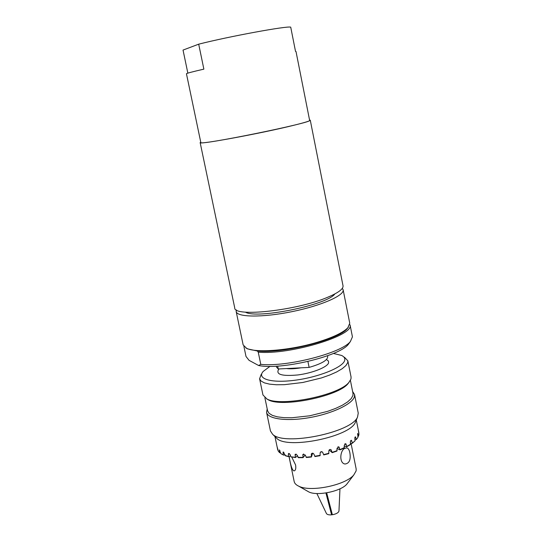 <?xml version="1.0" encoding="UTF-8"?>
<svg xmlns="http://www.w3.org/2000/svg" width="542" height="542" viewBox="0 0 542 542"><rect width="100%" height="100%" fill="white"/><g stroke="black" fill="none" stroke-linecap="round" stroke-linejoin="round"><path stroke-width="0.81" d="M200.743 142.139L200.161 142.621C197.539 145.087 261.027 133.427 293.452 125.365C304.631 122.607 310.241 120.893 310.281 120.222L309.557 119.999M200.161 142.621L234.727 307.87C233.649 317.395 296.969 310.559 327.747 297.226C338.377 292.734 343.472 288.94 343.032 285.837L310.281 120.222M307.917 361.494L309.116 367.401C321.406 363.845 327.598 360.281 327.7 356.704L327.51 355.755M309.116 367.401L278.256 368.987L277.66 366.094M276.332 366.168L276.528 367.117L278.256 368.987M260.777 364.366C286.887 367.178 341.636 353.045 350.383 341.528L352.436 336.86L350.091 324.997C354.448 335.484 289.381 355.166 258.243 352.144L260.777 364.366L258.615 365.504C280.688 370.288 339.421 356.318 348.364 344.339L349.814 342.32M258.615 365.504L249.063 360.342L246.007 356.473L243.907 346.426M236.366 309.895L236.17 311.535C236.922 317.307 262.572 317.673 291.894 311.67C321.23 305.742 344.698 295.383 343.133 289.767L342.314 288.337M245.404 312.124C256.461 319.36 327.51 304.902 334.868 293.92M258.243 352.144L257.369 351.006L247.498 348.865L245.933 347.984M349.726 324.604L350.091 324.997M236.17 311.535L243.148 344.908L246.603 348.316C255.993 353.228 290.546 350.423 317.558 342.171C333.1 337.402 343.215 332.578 347.903 327.707L349.753 323.222L343.133 289.767M348.391 327.144L347.3 328.56C338.94 339.719 282.633 353.933 257.369 351.006M278.94 368.953L278.568 369.488C275.695 374.556 282.138 376.378 297.904 374.949C312.294 373.133 327.192 367.219 328.587 362.93L328.479 361.114L326.474 359.509M270.011 366.345L263.222 371.412C256.461 378.811 271.088 383.397 294.875 380.247C318.601 377.225 342.815 367.422 344.644 360.525C345.261 358.445 344.258 356.758 341.629 355.457L333.398 353.445M261.312 374.163L259.584 378.75L261.061 381.053L264.428 382.882L269.577 384.142L276.318 384.752L284.354 384.678L302.788 382.489L321.426 377.943L329.685 375.044L336.711 371.92L342.185 368.716L345.898 365.586L347.72 362.659L347.842 360.796L344.461 357.246M259.584 378.75L262.958 394.976L266.949 399C280.993 407.103 339.217 395.253 348.973 382.306L350.972 379.014L351.074 377.042L347.842 360.796M266.589 398.824L268.392 399.861C282.07 407.747 338.472 396.27 347.984 383.668L349.238 382.008M264.875 397.76L267.599 410.85L269.089 413.356L272.402 415.396L277.436 416.859L283.994 417.665L291.799 417.76L309.658 415.809L327.659 411.337L335.627 408.411L342.388 405.213L347.652 401.886L351.209 398.6L352.923 395.497L353.011 393.472L350.403 380.362M267.192 408.898L266.583 412.381C267.714 419.074 287.131 421.662 309.936 417.543C332.741 413.499 352.835 403.797 354.461 396.561L354.543 394.488L352.625 391.52M266.583 412.381L270.451 430.971L272.585 434.244C283.69 446.364 352.076 432.448 357.557 416.961L358.242 413.106L354.543 394.488M275.756 437.38L276.677 438.295C287.131 449.643 350.186 436.811 355.376 422.286L355.87 421.087M289.028 456.601L294.184 481.533C294.584 483.396 296.095 484.941 298.723 486.167C310.39 492.387 345.478 485.246 353.791 474.961L356.135 470.863L356.155 468.925L351.02 443.268M349.861 452.746C350.959 459.718 349.339 463.471 345.01 464.006C339.211 463.315 339.753 451.066 344.651 448.417L346.846 447.855C348.282 448.288 349.292 449.921 349.861 452.746M291.799 457.184L295.586 464.955C296.067 468.058 295.729 469.982 294.584 470.707C291.969 472.434 289.645 460.151 289.218 456.493M307.348 491.093L308.777 491.912C316.982 496.262 340.925 491.391 346.778 484.182L347.781 482.868M326.677 492.841L332.354 514.751C336.243 514.006 338.445 512.766 338.967 511.038L338.974 510.957M326.426 513.511L326.46 513.579C327.151 514.615 328.865 515.036 331.596 514.839L325.918 492.963M331.968 513.281L331.596 514.839M281.671 454.108L283.73 455.151L283.242 454.86L283.175 451.953L285.675 455.863L288.866 456.689L288.459 456.405L288.547 453.424L290.112 454.535L290.878 456.818L295.397 457.543L295.234 454.243L297.151 455.124L298.439 457.685L303.025 457.665L302.931 454.42L305.193 454.968L306.42 457.495L311.406 457.035L311.304 454.074C312.07 452.902 312.917 452.895 313.852 454.061L314.99 456.56L320.126 455.68L320.112 452.983C320.701 451.439 321.569 451.256 322.707 452.434L323.73 454.921L328.757 453.661L328.845 450.903C329.211 449.508 329.963 449.149 331.115 449.826L332.205 452.658L336.894 451.079L337.049 448.268L338.831 446.838L340.017 449.88L344.129 448.071L344.319 445.206L345.661 443.627L346.785 446.737L350.139 444.779L350.525 444.271L350.322 441.872L351.257 440.233L352.476 442.943L352.198 443.37L355.071 440.815L354.793 438.424L355.342 436.784L356.379 439.481L357.916 437.401L357.727 433.424L358.533 436.12L358.967 434.176L358.33 430.301L358.865 432.882M358.533 436.12L357.808 436.662M356.379 439.481L354.969 439.962M352.476 442.943L355.071 440.815M346.968 446.344L350.525 444.271M340.098 449.528L344.455 447.611M332.178 452.333L337.138 450.666M323.581 454.616L328.906 453.281M314.726 456.269L320.159 455.334M306.054 457.204L311.325 456.716M297.971 457.387L302.829 457.367M290.878 456.818L295.092 457.258M285.078 455.531L288.459 456.405M280.634 452.875L279.638 452.706L279.367 449.894L280.831 453.607L283.242 454.86M278.08 450.233L277.28 447.326L278.29 451.134L279.638 452.706M274.943 436.574L277.782 450.056M352.198 443.37L350.437 443.214M346.785 446.737L344.373 446.181M340.017 449.88L337.056 448.519M332.205 452.658L329.197 449.935M322.151 451.804L320.376 452.177M313.195 453.336L312.578 453.417L311.406 457.035M305.214 455.016L303.025 457.665M297.456 455.957L295.397 457.543M290.519 455.761L288.866 456.689M284.821 454.684L283.73 455.151M309.624 120.351C314.089 122.431 197.525 146.15 200.818 142.485L186.448 73.759C186.543 73.326 192.349 71.788 203.867 69.139L198.697 44.173C228.914 36.45 287.497 25.691 290.722 27.161L295.519 51.388L296 51.476L309.624 120.351M187.85 73.136L183.033 50.074L198.697 44.173M286.488 368.567C290.011 369.007 294.448 368.824 299.787 368.011L300.932 367.822M287.368 368.519L299.794 367.882M279.306 450.612L279.882 450.422M282.985 452.719L283.92 452.326M288.276 454.223L289.448 453.566M294.963 455.029L296.169 454.101M302.748 455.09L303.662 453.993M311.271 454.399L311.514 453.64M331.331 450.185L330.634 449.508M339.299 447.407L337.951 446.791M346.23 444.25L344.766 443.918M351.805 440.863L350.525 440.754M355.789 437.414L354.847 437.428M358.038 434.067L357.51 434.115M348.364 344.339L350.383 341.528M347.3 328.56L347.903 327.707M247.498 348.865L246.603 348.316M347.984 383.668L348.973 382.306M268.392 399.861L266.949 399M355.376 422.286L357.557 416.961M276.677 438.295L272.585 434.244M346.778 484.182L353.791 474.961M308.777 491.912L298.723 486.167M338.967 511.038L339.963 488.823M326.46 513.579L316.867 493.518M283.209 454.921L282.653 454.603M358.879 432.95L356.304 420.023M346.324 447.8L346.833 447.848"/></g></svg>
